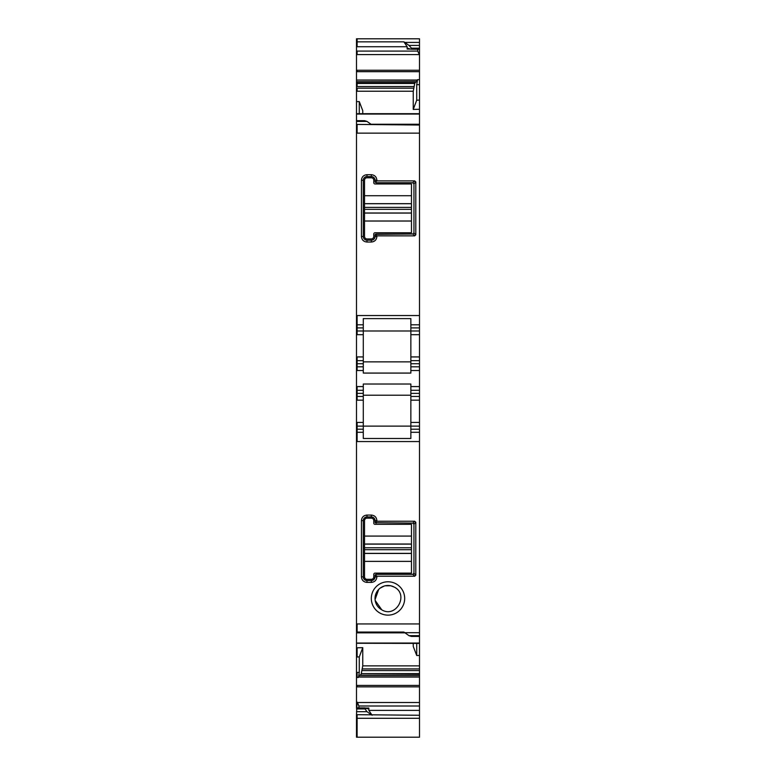 <?xml version="1.0" encoding="UTF-8"?>
<svg xmlns="http://www.w3.org/2000/svg" width="776" height="776" viewBox="0 0 776 776"><rect width="100%" height="100%" fill="white"/><g stroke="black" fill="none" stroke-linecap="round" stroke-linejoin="round"><path stroke-width="1.16" d="M357.115 714.677L357.115 718.295L419.506 718.295L419.506 737.2L357.115 737.2L357.115 718.295L356.494 718.295L356.494 714.677L419.506 715.268L419.506 718.295M357.115 113.829L356.494 113.829L356.494 631.751M411.474 48.17L411.474 48.84L419.506 48.84L419.506 48.17L411.474 48.17L409 45.415L419.506 45.415L419.506 38.8L356.494 38.8L356.494 113.703L419.506 113.694L419.506 324.805L410.853 324.805L410.853 318.616L410.853 330.983L363.294 330.983L363.294 324.805L357.115 324.805L357.115 327.899L363.294 327.899M356.494 717.625L356.494 737.181L357.115 737.2M356.494 632.062L357.115 632.062L356.494 632.838L356.494 643.042L357.115 643.042L356.494 643.401L356.494 702.076L357.115 702.076L356.494 714.677M356.494 702.076L356.494 707.896L364.885 707.896M358.9 707.896L358.9 706.005L419.506 706.005L419.506 715.268M368.047 708.76L368.852 708.042L368.852 710.38L372.092 715.268M367.611 708.682L364.526 708.255L365.147 707.935M357.115 708.255L364.526 708.255L367 711.689L371.229 714.677M356.494 711.689L367 711.689M358.9 706.005L357.474 702.513L419.506 702.513L419.506 706.005M419.506 63.128L419.506 49.16L419.506 55.018L417.721 51.09L417.721 49.198M419.506 45.415L419.506 48.539M409 45.415L403.908 41.836L407.148 46.725L407.148 49.063L410.523 49.063M419.506 48.84L411.309 49.16M411.474 48.84L410.853 49.16L411.474 48.84M407.953 48.335L410.853 49.16M419.506 55.018L419.506 84.671L416.722 84.671L417.527 79.656L416.673 81.887L415.655 81.887L414.724 83.459L413.249 91.228L413.249 109.435L416.722 100.172L416.722 84.671M419.506 84.671L419.506 100.104L416.722 100.172M419.506 113.829L419.506 109.28L413.249 109.435M356.494 124.412L419.506 125.033M410.853 318.616L363.294 318.616L363.294 324.805M419.506 327.899L419.506 330.983L410.853 330.983L410.853 327.899L419.506 327.899L419.506 324.805M356.494 366.815L363.294 366.815L363.294 360.636L357.115 360.636L363.294 360.636L363.294 330.983L410.853 330.983L410.853 360.636L419.506 360.636L419.506 363.721L410.853 363.721L410.853 360.636M419.506 330.983L419.506 360.636M410.853 363.721L410.853 366.815L419.506 366.815L410.853 366.815L410.853 370.521L419.506 370.521L419.506 363.721M419.506 370.521L419.506 390.289L410.853 390.289L410.853 396.458L419.506 396.458L419.506 432.29L410.853 432.29L410.853 429.206L410.853 438.479L363.294 438.479L363.294 396.458L357.115 396.458L357.115 393.374L363.294 393.374L363.294 390.289L357.115 390.289L357.115 386.584L363.294 386.584L363.294 384.033L410.853 384.033L410.853 390.289L419.506 390.289L419.506 396.458M419.506 429.206L410.853 429.206L410.853 426.111L357.115 426.111L410.853 426.111L410.853 396.458M419.506 636.417L411.474 636.417L409 635.68L419.506 635.68L419.506 643.265M356.494 647.805L362.751 647.659L362.751 665.866L361.276 673.636L419.506 673.636L419.506 655.439L416.722 655.507L416.722 643.401M419.506 655.439L419.506 643.401L357.115 643.265M419.506 673.636L419.506 702.513M361.276 673.636L419.506 673.946M360.345 675.217L361.16 673.946M362.751 647.659L359.278 656.923L359.278 672.423L358.473 677.448L359.327 675.217L419.506 675.217M408.389 48.422L407.148 49.063M356.494 120.678L364.526 120.678L367 121.415L371.229 124.412M363.294 366.815L363.294 373.072L410.853 373.072L410.853 370.521M409 635.68L403.908 632.062L357.115 632.062L357.115 623.952L419.506 623.952L419.506 635.68M416.722 655.507L413.249 646.418L413.249 643.401M356.494 81.887L416.673 81.887M356.494 330.983L363.294 330.983M363.294 361.868L410.853 361.868L363.294 361.868M413.928 232.994L415.8 234.788L414.724 235.856L376.884 235.856L375.39 234.362L375.031 236.476A3.705 3.705 0 0 1 371.326 240.182L367 240.182A3.705 3.705 0 0 1 363.294 236.476L363.294 180.255A3.705 3.705 0 0 1 367 176.55L371.326 176.55A3.705 3.705 0 0 1 375.031 180.255L375.128 181.972M413.938 232.926L412.706 234.003L375.788 234.1M412.832 182.738A1.232 1.232 0 0 0 412.706 182.729L413.947 183.97A1.232 1.232 0 0 0 413.918 183.728M413.947 232.761L413.947 183.97M415.8 234.788L415.8 181.943L413.938 183.805M412.919 182.748A1.232 1.232 0 0 0 412.861 182.738L414.724 180.876L415.8 181.943M414.724 180.876L376.884 180.876L375.39 182.37L376.263 182.729L412.706 182.729M375.128 234.74L375.031 235.235M375.39 234.362L412.706 234.003M376.884 235.856L376.884 236.476C376.554 239.852 374.701 241.705 371.326 242.034L367 242.034C363.614 241.705 361.761 239.852 361.441 236.476L361.441 180.255L363.294 180.255A3.705 3.705 0 0 1 367 176.55L367 174.697L371.326 174.697C374.701 175.027 376.554 176.879 376.884 180.255L376.884 180.876M371.326 174.697L371.326 176.55A3.705 3.705 0 0 1 375.031 180.255L376.884 180.255M376.884 236.476L375.031 236.476A3.705 3.705 0 0 1 371.326 240.182L367 240.182A3.705 3.705 0 0 1 363.294 236.476L361.441 236.476M363.294 386.584L363.294 390.289M363.294 393.374L363.294 396.458M376.884 521.239L376.884 520.628C376.554 517.243 374.701 515.39 371.326 515.07L367 515.07C363.614 515.39 361.761 517.243 361.441 520.628L361.441 576.84C361.761 580.215 363.624 582.068 367 582.398L371.326 582.398C374.701 582.068 376.554 580.215 376.884 576.84L376.884 576.219L414.724 576.219L415.8 575.152L415.8 522.316L414.724 521.239L376.884 521.239L375.39 522.733L375.031 520.628C374.818 518.368 373.576 517.136 371.326 516.923L367 516.923C364.739 517.136 363.507 518.368 363.294 520.628L363.294 576.84C363.507 579.1 364.739 580.332 367 580.545L371.326 580.545C373.576 580.332 374.818 579.1 375.031 576.84L375.39 574.725L376.263 574.366A1.232 1.232 0 0 0 375.759 574.473M412.706 523.092A1.232 1.232 0 0 1 413.938 524.178L412.706 523.092L375.39 522.733M376.884 576.219L375.39 574.725A1.232 1.232 0 0 0 375.293 574.841M376.263 523.092A1.232 1.232 0 0 1 375.584 522.888M375.497 522.83A1.232 1.232 0 0 1 375.031 521.86M376.884 520.628L375.031 520.628A3.705 3.705 0 0 0 371.326 516.923L371.326 515.07M367 515.07L367 516.923A3.705 3.705 0 0 0 363.294 520.628L361.441 520.628M361.441 576.84L363.294 576.84A3.705 3.705 0 0 0 367 580.545L367 582.398M371.326 582.398L371.326 580.545A3.705 3.705 0 0 0 375.031 576.84L376.884 576.84M375.031 575.608A1.232 1.232 0 0 1 375.235 574.919M415.8 522.316L413.938 524.178L413.947 573.134A1.232 1.232 0 0 1 412.861 574.356L376.263 574.366M390.949 585.832L394.218 587.073C409.282 594.387 396.09 618.569 381.782 609.839L375.186 600.478M375.07 599.557L378.727 589.382M380.124 588.15L384.236 586.045M385.129 585.812L390.745 585.783M381.782 609.839A12.969 12.969 0 0 1 376.612 592.243A12.969 12.969 0 0 1 394.218 587.073C409.282 594.397 396.08 618.559 381.782 609.839M362.751 113.694L362.751 110.677L359.278 101.598L356.494 101.646M359.278 656.923L357.115 656.971L357.115 647.805M414.724 576.219L412.861 574.356L413.947 573.134M395.993 583.824A16.674 16.674 0 0 0 373.363 590.458A16.674 16.674 0 0 0 380.007 613.098A16.674 16.674 0 0 0 402.637 606.454A16.674 16.674 0 0 0 395.993 583.824M363.294 395.226L410.853 395.226M375.031 181.497L375.39 182.37M361.441 180.255C361.761 176.879 363.624 175.027 367 174.697M356.494 41.836L403.908 41.836M359.278 101.598L359.278 113.694M419.506 623.952L419.506 432.29M363.294 432.29L357.115 432.29L357.115 429.206L363.294 429.206M410.853 426.111L419.506 426.111M419.506 100.104L419.506 109.28M419.506 587.403L419.506 593.582M419.506 607.724L419.506 603.398M356.494 708.934L364.526 708.934M356.494 656.971L357.115 656.971M356.494 432.29L357.115 432.29L357.115 441.554L419.506 441.554M356.494 426.111L357.115 426.111L357.115 422.406L363.294 422.406M356.494 396.458L357.115 396.458L357.115 400.173L363.294 400.173M356.494 390.289L357.115 390.289L357.115 393.374L356.494 393.374M356.494 360.636L357.115 360.636L357.115 363.721L363.294 363.721M356.494 324.805L357.115 324.805L357.115 315.541L419.506 315.541M356.494 121.415L367 121.415M371.326 579.313A2.473 2.473 0 0 0 373.79 576.84L373.79 574.366A1.232 1.232 0 0 1 375.031 573.134L411.474 573.134L411.474 561.378L364.526 561.378L364.526 576.84A2.473 2.473 0 0 0 367 579.313L371.326 579.313M364.526 536.08L411.474 536.08L411.474 524.333L375.031 524.333A1.232 1.232 0 0 1 373.79 523.092L373.79 520.628A2.473 2.473 0 0 0 371.326 518.155L367 518.155A2.473 2.473 0 0 0 364.526 520.628L364.526 561.378M411.474 536.08L411.474 561.378M367 238.94L371.326 238.94A2.473 2.473 0 0 0 373.79 236.476L373.79 234.003A1.232 1.232 0 0 1 375.031 232.761L411.474 232.761L411.474 221.014L364.526 221.014L364.526 236.476A2.473 2.473 0 0 0 367 238.94M364.526 195.717L411.474 195.717L411.474 183.97L375.031 183.97A1.232 1.232 0 0 1 373.79 182.729L373.79 180.255A2.473 2.473 0 0 0 371.326 177.791L367 177.791A2.473 2.473 0 0 0 364.526 180.255L364.526 221.014M411.474 195.717L411.474 203.661L364.526 203.661M364.526 213.002L411.474 213.002L411.474 203.661M411.474 213.002L411.474 221.014M368.852 710.38L419.506 710.38M365.477 708.042L368.852 708.042M404.771 42.418L419.506 42.418M356.494 70.247L357.115 70.247L357.115 71.673L419.506 71.673M357.115 70.247L419.506 70.247M419.506 79.656L417.527 79.656M357.115 114.053L419.506 114.053M419.506 334.689L410.853 334.689M419.506 356.931L410.853 356.931M419.506 393.374L410.853 393.374M410.853 400.173L419.506 400.173M410.853 422.406L419.506 422.406M357.115 643.042L419.506 643.042M362.751 665.866L419.506 665.866M362.411 668.922L419.506 668.922M362.101 670.58L419.506 670.58M359.21 675.392L419.506 675.392M358.638 676.895L419.506 676.895M358.59 677.05L419.506 677.05M356.494 685.421L357.115 685.421L357.115 686.857L419.506 686.857M357.115 685.421L419.506 685.421M356.494 81.703L416.79 81.703M357.115 81.703L357.115 83.148L414.84 83.148M356.494 86.514L357.115 86.514L357.115 83.459L414.724 83.459M357.115 86.514L413.899 86.514M356.494 91.228L357.115 91.228L357.115 88.173L413.589 88.173M357.115 91.228L413.249 91.228M356.494 327.899L357.115 327.899L357.115 334.689L363.294 334.689M412.861 233.993L414.724 235.856M414.724 521.239L412.861 523.102M356.494 54.582L357.115 54.582L357.115 51.09L417.721 51.09M357.115 54.582L419.147 54.582M356.494 677.448L357.115 677.448L357.115 672.423L359.278 672.423M357.115 677.448L358.473 677.448M415.8 575.152L413.938 573.289M356.494 429.206L357.115 429.206L357.115 426.111M371.326 242.034L371.326 240.182M367 242.034L367 240.182M356.494 363.721L357.115 363.721L357.115 370.521L363.294 370.521M363.294 356.931L357.115 356.931L357.115 360.636M356.494 80.054L417.362 80.209M357.115 80.054L417.41 80.054M357.115 38.8L357.115 46.725L407.148 46.725M404.771 632.692L419.506 632.692M419.506 386.584L410.853 386.584M357.115 124.412L357.115 133.142L419.506 133.142M356.494 707.935L364.691 707.935M356.494 88.173L357.115 88.173M356.494 83.459L357.115 83.459M356.494 83.148L357.115 83.148M356.494 80.209L357.115 80.209M356.494 71.673L357.115 71.673M356.494 51.09L357.115 51.09M356.494 46.725L357.115 46.725M356.494 686.857L357.115 686.857M356.494 672.423L357.115 672.423M356.494 623.952L357.115 623.952M356.494 441.554L357.115 441.554M356.494 422.406L357.115 422.406M356.494 400.173L357.115 400.173M356.494 386.584L357.115 386.584M356.494 370.521L357.115 370.521M356.494 356.931L357.115 356.931M356.494 334.689L357.115 334.689M356.494 315.541L357.115 315.541M356.494 133.142L357.115 133.142M364.526 553.433L411.474 553.433M364.526 553.366L411.474 553.366M364.526 549.699L411.474 549.699M364.526 547.769L411.474 547.769M364.526 544.102L411.474 544.102M364.526 544.024L411.474 544.024M364.526 213.07L411.474 213.07M364.526 209.336L411.474 209.336M364.526 207.396L411.474 207.396M364.526 203.729L411.474 203.729M411.154 49.198L419.506 49.198M371.025 124.257L419.506 124.257M357.115 632.838L404.975 632.838"/></g></svg>
